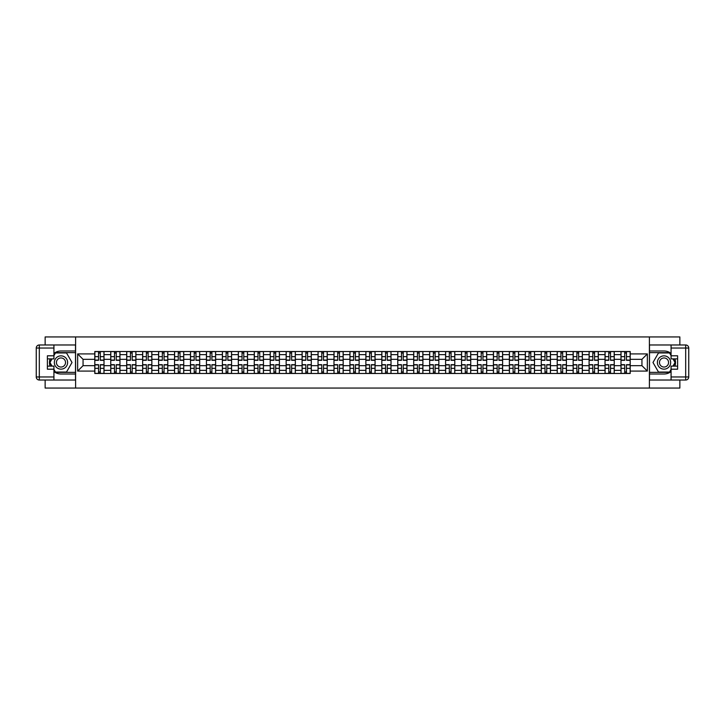 <?xml version="1.0" encoding="UTF-8"?>
<svg xmlns="http://www.w3.org/2000/svg" width="725" height="725" viewBox="0 0 725 725"><rect width="100%" height="100%" fill="white"/><g stroke="black" fill="none" stroke-linecap="round" stroke-linejoin="round"><path stroke-width="1.09" d="M45.14 380.027L45.14 388.056L679.86 388.056L679.86 380.027M679.86 344.973L679.86 336.944L45.14 336.944L45.14 344.973M110.762 373.484L110.762 354.634L104.01 354.634L104.01 373.484M104.01 354.634L104.01 351.516M110.762 354.634L110.762 351.516M119.96 351.516L119.96 373.484M126.703 373.484L126.703 351.516M135.901 351.516L135.901 373.484M142.653 373.484L142.653 351.516M151.851 351.516L151.851 373.484M158.594 373.484L158.594 351.516M167.792 351.516L167.792 373.484M174.535 373.484L174.535 351.516M183.733 351.516L183.733 373.484M190.485 373.484L190.485 351.516M199.683 351.516L199.683 373.484M206.426 373.484L206.426 351.516M215.624 351.516L215.624 373.484M222.376 373.484L222.376 351.516M231.574 351.516L231.574 373.484M238.317 373.484L238.317 351.516M247.515 351.516L247.515 373.484M254.257 373.484L254.257 351.516M263.456 351.516L263.456 373.484M270.208 373.484L270.208 351.516M279.406 351.516L279.406 373.484M286.148 373.484L286.148 351.516M295.347 351.516L295.347 373.484M302.098 373.484L302.098 351.516M311.297 351.516L311.297 373.484M318.039 373.484L318.039 351.516M327.238 351.516L327.238 373.484M333.98 373.484L333.98 351.516M343.179 351.516L343.179 373.484M349.93 373.484L349.93 351.516M359.129 351.516L359.129 373.484M365.871 373.484L365.871 351.516M375.07 351.516L375.07 373.484M381.821 373.484L381.821 351.516M391.02 351.516L391.02 373.484M397.762 373.484L397.762 351.516M406.961 351.516L406.961 373.484M413.703 373.484L413.703 351.516M422.902 351.516L422.902 373.484M429.653 373.484L429.653 351.516M438.852 351.516L438.852 373.484M445.594 373.484L445.594 351.516M454.792 351.516L454.792 373.484M461.544 373.484L461.544 351.516M470.743 351.516L470.743 373.484M477.485 373.484L477.485 351.516M486.683 351.516L486.683 373.484M493.426 373.484L493.426 351.516M502.624 351.516L502.624 373.484M509.376 373.484L509.376 351.516M518.574 351.516L518.574 373.484M525.317 373.484L525.317 351.516M534.515 351.516L534.515 373.484M541.267 373.484L541.267 351.516M550.465 351.516L550.465 373.484M557.208 373.484L557.208 351.516M566.406 351.516L566.406 373.484M573.149 373.484L573.149 351.516M582.347 351.516L582.347 373.484M589.099 373.484L589.099 351.516M598.297 351.516L598.297 373.484M605.04 373.484L605.04 351.516M614.238 351.516L614.238 373.484M620.99 373.484L620.99 351.516M620.99 365.672L614.238 365.672M605.04 365.672L598.297 365.672M589.099 365.672L582.347 365.672M573.149 365.672L566.406 365.672M557.208 365.672L550.465 365.672M541.267 365.672L534.515 365.672M525.317 365.672L518.574 365.672M509.376 365.672L502.624 365.672M493.426 365.672L486.683 365.672M477.485 365.672L470.743 365.672M461.544 365.672L454.792 365.672M445.594 365.672L438.852 365.672M429.653 365.672L422.902 365.672M413.703 365.672L406.961 365.672M397.762 365.672L391.02 365.672M381.821 365.672L375.07 365.672M365.871 365.672L359.129 365.672M349.93 365.672L343.179 365.672M333.98 365.672L327.238 365.672M318.039 365.672L311.297 365.672M302.098 365.672L295.347 365.672M286.148 365.672L279.406 365.672M270.208 365.672L263.456 365.672M254.257 365.672L247.515 365.672M238.317 365.672L231.574 365.672M222.376 365.672L215.624 365.672M206.426 365.672L199.683 365.672M190.485 365.672L183.733 365.672M174.535 365.672L167.792 365.672M158.594 365.672L151.851 365.672M142.653 365.672L135.901 365.672M126.703 365.672L119.96 365.672M110.762 365.672L104.01 365.672M620.99 359.328L614.238 359.328M605.04 359.328L598.297 359.328M589.099 359.328L582.347 359.328M573.149 359.328L566.406 359.328M557.208 359.328L550.465 359.328M541.267 359.328L534.515 359.328M525.317 359.328L518.574 359.328M509.376 359.328L502.624 359.328M493.426 359.328L486.683 359.328M477.485 359.328L470.743 359.328M461.544 359.328L454.792 359.328M445.594 359.328L438.852 359.328M429.653 359.328L422.902 359.328M413.703 359.328L406.961 359.328M397.762 359.328L391.02 359.328M381.821 359.328L375.07 359.328M365.871 359.328L359.129 359.328M349.93 359.328L343.179 359.328M333.98 359.328L327.238 359.328M318.039 359.328L311.297 359.328M302.098 359.328L295.347 359.328M286.148 359.328L279.406 359.328M270.208 359.328L263.456 359.328M254.257 359.328L247.515 359.328M238.317 359.328L231.574 359.328M222.376 359.328L215.624 359.328M206.426 359.328L199.683 359.328M190.485 359.328L183.733 359.328M174.535 359.328L167.792 359.328M158.594 359.328L151.851 359.328M142.653 359.328L135.901 359.328M126.703 359.328L119.96 359.328M110.762 359.328L104.01 359.328M83.058 365.672L94.812 365.672L94.812 359.328L83.058 359.328L83.058 365.672L77.648 371.082L77.648 353.918L94.812 353.918L94.812 359.328M630.188 359.328L630.188 365.672L641.942 365.672L641.942 359.328L630.188 359.328L630.188 351.516L94.812 351.516L94.812 353.918M630.188 353.918L647.353 353.918L647.353 371.082L630.188 371.082L630.188 365.672M94.812 365.672L94.812 373.484L630.188 373.484L630.188 371.082M94.812 371.082L77.648 371.082M649.401 388.056L649.401 336.944M75.599 388.056L75.599 336.944M100.286 371.952L98.546 371.952M98.546 353.048L100.286 353.048M116.227 371.952L114.487 371.952M114.487 353.048L116.227 353.048M132.177 371.952L130.437 371.952M130.437 353.048L132.177 353.048M148.118 371.952L146.377 371.952M146.377 353.048L148.118 353.048M164.058 371.952L162.328 371.952M162.328 353.048L164.058 353.048M180.008 371.952L178.268 371.952M178.268 353.048L180.008 353.048M195.949 371.952L194.209 371.952M194.209 353.048L195.949 353.048M211.899 371.952L210.159 371.952M210.159 353.048L211.899 353.048M227.84 371.952L226.1 371.952M226.1 353.048L227.84 353.048M243.781 371.952L242.05 371.952M242.05 353.048L243.781 353.048M259.731 371.952L257.991 371.952M257.991 353.048L259.731 353.048M275.672 371.952L273.932 371.952M273.932 353.048L275.672 353.048M291.622 371.952L289.882 371.952M289.882 353.048L291.622 353.048M307.563 371.952L305.823 371.952M305.823 353.048L307.563 353.048M323.504 371.952L321.773 371.952M321.773 353.048L323.504 353.048M339.454 371.952L337.714 371.952M337.714 353.048L339.454 353.048M355.395 371.952L353.655 371.952M353.655 353.048L355.395 353.048M371.345 371.952L369.605 371.952M369.605 353.048L371.345 353.048M387.286 371.952L385.546 371.952M385.546 353.048L387.286 353.048M403.227 371.952L401.496 371.952M401.496 353.048L403.227 353.048M419.177 371.952L417.437 371.952M417.437 353.048L419.177 353.048M435.118 371.952L433.378 371.952M433.378 353.048L435.118 353.048M451.068 371.952L449.328 371.952M449.328 353.048L451.068 353.048M467.009 371.952L465.269 371.952M465.269 353.048L467.009 353.048M482.95 371.952L481.219 371.952M481.219 353.048L482.95 353.048M498.9 371.952L497.16 371.952M497.16 353.048L498.9 353.048M514.841 371.952L513.101 371.952M513.101 353.048L514.841 353.048M530.791 371.952L529.051 371.952M529.051 353.048L530.791 353.048M546.732 371.952L544.992 371.952M544.992 353.048L546.732 353.048M562.673 371.952L560.942 371.952M560.942 353.048L562.673 353.048M578.623 371.952L576.882 371.952M576.882 353.048L578.623 353.048M594.563 371.952L592.823 371.952M592.823 353.048L594.563 353.048M610.513 371.952L608.773 371.952M608.773 353.048L610.513 353.048M626.454 371.952L624.714 371.952M624.714 353.048L626.454 353.048M77.648 353.918L83.058 359.328M641.942 365.672L647.353 371.082M641.942 359.328L647.353 353.918M100.286 360.307L100.286 351.616L103.965 351.616L103.965 360.307L100.286 360.307M98.546 352.939L100.286 352.939M101.763 351.616L94.866 351.616L94.866 360.307L98.546 360.307L98.546 351.616L97.068 351.616M98.546 364.693L98.546 373.384L94.866 373.384L94.866 364.693L98.546 364.693M100.286 372.061L98.546 372.061M97.068 373.384L103.965 373.384L103.965 364.693L100.286 364.693L100.286 373.384L101.763 373.384M116.227 360.307L116.227 351.616L119.906 351.616L119.906 360.307L116.227 360.307M114.487 352.939L116.227 352.939M117.713 351.616L110.807 351.616L110.807 360.307L114.487 360.307L114.487 351.616L113.009 351.616M132.177 360.307L132.177 351.616L135.856 351.616L135.856 360.307L132.177 360.307M130.437 352.939L132.177 352.939M133.654 351.616L126.757 351.616L126.757 360.307L130.437 360.307L130.437 351.616L128.95 351.616M53.931 371.581A11.5 11.5 0 0 0 60.982 374L75.5 374L75.5 380.027L39.313 380.027A3.063 3.063 0 0 1 36.25 376.964L36.25 348.036A3.063 3.063 0 0 1 39.313 344.973L53.931 344.973L53.931 358.875L47.388 358.875M53.931 344.973L75.5 344.973L75.5 351L60.982 351A11.5 11.5 0 0 0 53.931 353.419M50.07 358.875A11.5 11.5 0 0 0 50.07 366.125M75.5 374L75.5 351M47.388 366.125L53.931 366.125L53.931 380.027M53.931 355.803L47.388 355.803L47.388 369.197L53.931 369.197M75.5 352.64L55.29 352.64L53.931 354.987M53.931 370.013L55.29 372.36L75.5 372.36M51.693 358.875L49.599 362.5L51.693 366.125M671.069 353.419A11.5 11.5 0 0 0 664.018 351L649.5 351L649.5 344.973L685.687 344.973A3.063 3.063 0 0 1 688.75 348.036L688.75 376.964A3.063 3.063 0 0 1 685.687 380.027L671.069 380.027L671.069 366.125L677.612 366.125M671.069 380.027L649.5 380.027L649.5 374L664.018 374A11.5 11.5 0 0 0 671.069 371.581M674.93 366.125A11.5 11.5 0 0 0 674.93 358.875M649.5 351L649.5 374M677.612 358.875L671.069 358.875L671.069 344.973M671.069 369.197L677.612 369.197L677.612 355.803L671.069 355.803M649.5 372.36L669.71 372.36L671.069 370.013M671.069 354.987L669.71 352.64L649.5 352.64M673.308 366.125L675.401 362.5L673.308 358.875M54.339 362.5A6.643 6.643 0 0 0 60.982 369.143A6.643 6.643 0 0 0 67.624 362.5A6.643 6.643 0 0 0 60.982 355.857A6.643 6.643 0 0 0 54.339 362.5M56.432 362.5A4.549 4.549 0 0 0 60.982 367.049A4.549 4.549 0 0 0 65.531 362.5A4.549 4.549 0 0 0 60.982 357.951A4.549 4.549 0 0 0 56.432 362.5M53.931 355.603L55.472 352.939L66.501 352.939L72.02 362.5L66.501 372.061L55.472 372.061L53.931 369.397M52.046 366.125L49.953 362.5L52.046 358.875M657.376 362.5A6.643 6.643 0 0 0 664.018 369.143A6.643 6.643 0 0 0 670.661 362.5A6.643 6.643 0 0 0 664.018 355.857A6.643 6.643 0 0 0 657.376 362.5M659.469 362.5A4.549 4.549 0 0 0 664.018 367.049A4.549 4.549 0 0 0 668.568 362.5A4.549 4.549 0 0 0 664.018 357.951A4.549 4.549 0 0 0 659.469 362.5M671.069 369.397L669.528 372.061L658.499 372.061L652.98 362.5L658.499 352.939L669.528 352.939L671.069 355.603M672.954 358.875L675.048 362.5L672.954 366.125M114.487 364.693L114.487 373.384L110.807 373.384L110.807 364.693L114.487 364.693M116.227 372.061L114.487 372.061M113.009 373.384L119.906 373.384L119.906 364.693L116.227 364.693L116.227 373.384L117.713 373.384M130.437 364.693L130.437 373.384L126.757 373.384L126.757 364.693L130.437 364.693M132.177 372.061L130.437 372.061M128.95 373.384L135.856 373.384L135.856 364.693L132.177 364.693L132.177 373.384L133.654 373.384M148.118 360.307L148.118 351.616L151.797 351.616L151.797 360.307L148.118 360.307M146.377 352.939L148.118 352.939M149.604 351.616L142.698 351.616L142.698 360.307L146.377 360.307L146.377 351.616L144.9 351.616M164.058 360.307L164.058 351.616L167.738 351.616L167.738 360.307L164.058 360.307M162.328 352.939L164.058 352.939M165.545 351.616L158.648 351.616L158.648 360.307L162.328 360.307L162.328 351.616L160.841 351.616M180.008 360.307L180.008 351.616L183.688 351.616L183.688 360.307L180.008 360.307M178.268 352.939L180.008 352.939M181.486 351.616L174.589 351.616L174.589 360.307L178.268 360.307L178.268 351.616L176.791 351.616M146.377 364.693L146.377 373.384L142.698 373.384L142.698 364.693L146.377 364.693M148.118 372.061L146.377 372.061M144.9 373.384L151.797 373.384L151.797 364.693L148.118 364.693L148.118 373.384L149.604 373.384M162.328 364.693L162.328 373.384L158.648 373.384L158.648 364.693L162.328 364.693M164.058 372.061L162.328 372.061M160.841 373.384L167.738 373.384L167.738 364.693L164.058 364.693L164.058 373.384L165.545 373.384M178.268 364.693L178.268 373.384L174.589 373.384L174.589 364.693L178.268 364.693M180.008 372.061L178.268 372.061M176.791 373.384L183.688 373.384L183.688 364.693L180.008 364.693L180.008 373.384L181.486 373.384M194.209 364.693L194.209 373.384L190.53 373.384L190.53 364.693L194.209 364.693M195.949 372.061L194.209 372.061M192.732 373.384L199.629 373.384L199.629 364.693L195.949 364.693L195.949 373.384L197.436 373.384M210.159 364.693L210.159 373.384L206.48 373.384L206.48 364.693L210.159 364.693M211.899 372.061L210.159 372.061M208.673 373.384L215.579 373.384L215.579 364.693L211.899 364.693L211.899 373.384L213.377 373.384M226.1 364.693L226.1 373.384L222.421 373.384L222.421 364.693L226.1 364.693M227.84 372.061L226.1 372.061M224.623 373.384L231.52 373.384L231.52 364.693L227.84 364.693L227.84 373.384L229.327 373.384M242.05 364.693L242.05 373.384L238.371 373.384L238.371 364.693L242.05 364.693M243.781 372.061L242.05 372.061M240.564 373.384L247.461 373.384L247.461 364.693L243.781 364.693L243.781 373.384L245.267 373.384M257.991 364.693L257.991 373.384L254.312 373.384L254.312 364.693L257.991 364.693M259.731 372.061L257.991 372.061M256.514 373.384L263.411 373.384L263.411 364.693L259.731 364.693L259.731 373.384L261.208 373.384M273.932 364.693L273.932 373.384L270.253 373.384L270.253 364.693L273.932 364.693M275.672 372.061L273.932 372.061M272.455 373.384L279.352 373.384L279.352 364.693L275.672 364.693L275.672 373.384L277.158 373.384M289.882 364.693L289.882 373.384L286.203 373.384L286.203 364.693L289.882 364.693M291.622 372.061L289.882 372.061M288.396 373.384L295.302 373.384L295.302 364.693L291.622 364.693L291.622 373.384L293.099 373.384M305.823 364.693L305.823 373.384L302.144 373.384L302.144 364.693L305.823 364.693M307.563 372.061L305.823 372.061M304.346 373.384L311.243 373.384L311.243 364.693L307.563 364.693L307.563 373.384L309.049 373.384M321.773 364.693L321.773 373.384L318.094 373.384L318.094 364.693L321.773 364.693M323.504 372.061L321.773 372.061M320.287 373.384L327.183 373.384L327.183 364.693L323.504 364.693L323.504 373.384L324.99 373.384M337.714 364.693L337.714 373.384L334.035 373.384L334.035 364.693L337.714 364.693M339.454 372.061L337.714 372.061M336.237 373.384L343.133 373.384L343.133 364.693L339.454 364.693L339.454 373.384L340.931 373.384M353.655 364.693L353.655 373.384L349.976 373.384L349.976 364.693L353.655 364.693M355.395 372.061L353.655 372.061M352.178 373.384L359.074 373.384L359.074 364.693L355.395 364.693L355.395 373.384L356.881 373.384M369.605 364.693L369.605 373.384L365.926 373.384L365.926 364.693L369.605 364.693M371.345 372.061L369.605 372.061M368.119 373.384L375.024 373.384L375.024 364.693L371.345 364.693L371.345 373.384L372.822 373.384M385.546 364.693L385.546 373.384L381.867 373.384L381.867 364.693L385.546 364.693M387.286 372.061L385.546 372.061M384.069 373.384L390.965 373.384L390.965 364.693L387.286 364.693L387.286 373.384L388.763 373.384M401.496 364.693L401.496 373.384L397.817 373.384L397.817 364.693L401.496 364.693M403.227 372.061L401.496 372.061M400.01 373.384L406.906 373.384L406.906 364.693L403.227 364.693L403.227 373.384L404.713 373.384M417.437 364.693L417.437 373.384L413.757 373.384L413.757 364.693L417.437 364.693M419.177 372.061L417.437 372.061M415.951 373.384L422.856 373.384L422.856 364.693L419.177 364.693L419.177 373.384L420.654 373.384M433.378 364.693L433.378 373.384L429.698 373.384L429.698 364.693L433.378 364.693M435.118 372.061L433.378 372.061M431.901 373.384L438.797 373.384L438.797 364.693L435.118 364.693L435.118 373.384L436.604 373.384M195.949 360.307L195.949 351.616L199.629 351.616L199.629 360.307L195.949 360.307M194.209 352.939L195.949 352.939M197.436 351.616L190.53 351.616L190.53 360.307L194.209 360.307L194.209 351.616L192.732 351.616M211.899 360.307L211.899 351.616L215.579 351.616L215.579 360.307L211.899 360.307M210.159 352.939L211.899 352.939M213.377 351.616L206.48 351.616L206.48 360.307L210.159 360.307L210.159 351.616L208.673 351.616M227.84 360.307L227.84 351.616L231.52 351.616L231.52 360.307L227.84 360.307M226.1 352.939L227.84 352.939M229.327 351.616L222.421 351.616L222.421 360.307L226.1 360.307L226.1 351.616L224.623 351.616M243.781 360.307L243.781 351.616L247.461 351.616L247.461 360.307L243.781 360.307M242.05 352.939L243.781 352.939M245.267 351.616L238.371 351.616L238.371 360.307L242.05 360.307L242.05 351.616L240.564 351.616M259.731 360.307L259.731 351.616L263.411 351.616L263.411 360.307L259.731 360.307M257.991 352.939L259.731 352.939M261.208 351.616L254.312 351.616L254.312 360.307L257.991 360.307L257.991 351.616L256.514 351.616M275.672 360.307L275.672 351.616L279.352 351.616L279.352 360.307L275.672 360.307M273.932 352.939L275.672 352.939M277.158 351.616L270.253 351.616L270.253 360.307L273.932 360.307L273.932 351.616L272.455 351.616M291.622 360.307L291.622 351.616L295.302 351.616L295.302 360.307L291.622 360.307M289.882 352.939L291.622 352.939M293.099 351.616L286.203 351.616L286.203 360.307L289.882 360.307L289.882 351.616L288.396 351.616M307.563 360.307L307.563 351.616L311.243 351.616L311.243 360.307L307.563 360.307M305.823 352.939L307.563 352.939M309.049 351.616L302.144 351.616L302.144 360.307L305.823 360.307L305.823 351.616L304.346 351.616M323.504 360.307L323.504 351.616L327.183 351.616L327.183 360.307L323.504 360.307M321.773 352.939L323.504 352.939M324.99 351.616L318.094 351.616L318.094 360.307L321.773 360.307L321.773 351.616L320.287 351.616M339.454 360.307L339.454 351.616L343.133 351.616L343.133 360.307L339.454 360.307M337.714 352.939L339.454 352.939M340.931 351.616L334.035 351.616L334.035 360.307L337.714 360.307L337.714 351.616L336.237 351.616M355.395 360.307L355.395 351.616L359.074 351.616L359.074 360.307L355.395 360.307M353.655 352.939L355.395 352.939M356.881 351.616L349.976 351.616L349.976 360.307L353.655 360.307L353.655 351.616L352.178 351.616M371.345 360.307L371.345 351.616L375.024 351.616L375.024 360.307L371.345 360.307M369.605 352.939L371.345 352.939M372.822 351.616L365.926 351.616L365.926 360.307L369.605 360.307L369.605 351.616L368.119 351.616M387.286 360.307L387.286 351.616L390.965 351.616L390.965 360.307L387.286 360.307M385.546 352.939L387.286 352.939M388.763 351.616L381.867 351.616L381.867 360.307L385.546 360.307L385.546 351.616L384.069 351.616M403.227 360.307L403.227 351.616L406.906 351.616L406.906 360.307L403.227 360.307M401.496 352.939L403.227 352.939M404.713 351.616L397.817 351.616L397.817 360.307L401.496 360.307L401.496 351.616L400.01 351.616M419.177 360.307L419.177 351.616L422.856 351.616L422.856 360.307L419.177 360.307M417.437 352.939L419.177 352.939M420.654 351.616L413.757 351.616L413.757 360.307L417.437 360.307L417.437 351.616L415.951 351.616M435.118 360.307L435.118 351.616L438.797 351.616L438.797 360.307L435.118 360.307M433.378 352.939L435.118 352.939M436.604 351.616L429.698 351.616L429.698 360.307L433.378 360.307L433.378 351.616L431.901 351.616M451.068 360.307L451.068 351.616L454.747 351.616L454.747 360.307L451.068 360.307M449.328 352.939L451.068 352.939M452.545 351.616L445.648 351.616L445.648 360.307L449.328 360.307L449.328 351.616L447.842 351.616M467.009 360.307L467.009 351.616L470.688 351.616L470.688 360.307L467.009 360.307M465.269 352.939L467.009 352.939M468.486 351.616L461.589 351.616L461.589 360.307L465.269 360.307L465.269 351.616L463.792 351.616M482.95 360.307L482.95 351.616L486.629 351.616L486.629 360.307L482.95 360.307M481.219 352.939L482.95 352.939M484.436 351.616L477.539 351.616L477.539 360.307L481.219 360.307L481.219 351.616L479.733 351.616M498.9 360.307L498.9 351.616L502.579 351.616L502.579 360.307L498.9 360.307M497.16 352.939L498.9 352.939M500.377 351.616L493.48 351.616L493.48 360.307L497.16 360.307L497.16 351.616L495.673 351.616M449.328 364.693L449.328 373.384L445.648 373.384L445.648 364.693L449.328 364.693M451.068 372.061L449.328 372.061M447.842 373.384L454.747 373.384L454.747 364.693L451.068 364.693L451.068 373.384L452.545 373.384M465.269 364.693L465.269 373.384L461.589 373.384L461.589 364.693L465.269 364.693M467.009 372.061L465.269 372.061M463.792 373.384L470.688 373.384L470.688 364.693L467.009 364.693L467.009 373.384L468.486 373.384M481.219 364.693L481.219 373.384L477.539 373.384L477.539 364.693L481.219 364.693M482.95 372.061L481.219 372.061M479.733 373.384L486.629 373.384L486.629 364.693L482.95 364.693L482.95 373.384L484.436 373.384M497.16 364.693L497.16 373.384L493.48 373.384L493.48 364.693L497.16 364.693M498.9 372.061L497.16 372.061M495.673 373.384L502.579 373.384L502.579 364.693L498.9 364.693L498.9 373.384L500.377 373.384M514.841 360.307L514.841 351.616L518.52 351.616L518.52 360.307L514.841 360.307M513.101 352.939L514.841 352.939M516.327 351.616L509.421 351.616L509.421 360.307L513.101 360.307L513.101 351.616L511.623 351.616M513.101 364.693L513.101 373.384L509.421 373.384L509.421 364.693L513.101 364.693M514.841 372.061L513.101 372.061M511.623 373.384L518.52 373.384L518.52 364.693L514.841 364.693L514.841 373.384L516.327 373.384M530.791 360.307L530.791 351.616L534.47 351.616L534.47 360.307L530.791 360.307M529.051 352.939L530.791 352.939M532.268 351.616L525.371 351.616L525.371 360.307L529.051 360.307L529.051 351.616L527.564 351.616M529.051 364.693L529.051 373.384L525.371 373.384L525.371 364.693L529.051 364.693M530.791 372.061L529.051 372.061M527.564 373.384L534.47 373.384L534.47 364.693L530.791 364.693L530.791 373.384L532.268 373.384M546.732 360.307L546.732 351.616L550.411 351.616L550.411 360.307L546.732 360.307M544.992 352.939L546.732 352.939M548.209 351.616L541.312 351.616L541.312 360.307L544.992 360.307L544.992 351.616L543.514 351.616M544.992 364.693L544.992 373.384L541.312 373.384L541.312 364.693L544.992 364.693M546.732 372.061L544.992 372.061M543.514 373.384L550.411 373.384L550.411 364.693L546.732 364.693L546.732 373.384L548.209 373.384M562.673 360.307L562.673 351.616L566.352 351.616L566.352 360.307L562.673 360.307M560.942 352.939L562.673 352.939M564.159 351.616L557.262 351.616L557.262 360.307L560.942 360.307L560.942 351.616L559.455 351.616M560.942 364.693L560.942 373.384L557.262 373.384L557.262 364.693L560.942 364.693M562.673 372.061L560.942 372.061M559.455 373.384L566.352 373.384L566.352 364.693L562.673 364.693L562.673 373.384L564.159 373.384M578.623 360.307L578.623 351.616L582.302 351.616L582.302 360.307L578.623 360.307M576.882 352.939L578.623 352.939M580.1 351.616L573.203 351.616L573.203 360.307L576.882 360.307L576.882 351.616L575.396 351.616M576.882 364.693L576.882 373.384L573.203 373.384L573.203 364.693L576.882 364.693M578.623 372.061L576.882 372.061M575.396 373.384L582.302 373.384L582.302 364.693L578.623 364.693L578.623 373.384L580.1 373.384M594.563 360.307L594.563 351.616L598.243 351.616L598.243 360.307L594.563 360.307M592.823 352.939L594.563 352.939M596.05 351.616L589.144 351.616L589.144 360.307L592.823 360.307L592.823 351.616L591.346 351.616M592.823 364.693L592.823 373.384L589.144 373.384L589.144 364.693L592.823 364.693M594.563 372.061L592.823 372.061M591.346 373.384L598.243 373.384L598.243 364.693L594.563 364.693L594.563 373.384L596.05 373.384M610.513 360.307L610.513 351.616L614.193 351.616L614.193 360.307L610.513 360.307M608.773 352.939L610.513 352.939M611.991 351.616L605.094 351.616L605.094 360.307L608.773 360.307L608.773 351.616L607.287 351.616M608.773 364.693L608.773 373.384L605.094 373.384L605.094 364.693L608.773 364.693M610.513 372.061L608.773 372.061M607.287 373.384L614.193 373.384L614.193 364.693L610.513 364.693L610.513 373.384L611.991 373.384M626.454 360.307L626.454 351.616L630.134 351.616L630.134 360.307L626.454 360.307M624.714 352.939L626.454 352.939M627.932 351.616L621.035 351.616L621.035 360.307L624.714 360.307L624.714 351.616L623.237 351.616M624.714 364.693L624.714 373.384L621.035 373.384L621.035 364.693L624.714 364.693M626.454 372.061L624.714 372.061M623.237 373.384L630.134 373.384L630.134 364.693L626.454 364.693L626.454 373.384L627.932 373.384M605.04 354.634L598.297 354.634M589.099 354.634L582.347 354.634M573.149 354.634L566.406 354.634M557.208 354.634L550.465 354.634M541.267 354.634L534.515 354.634M525.317 354.634L518.574 354.634M509.376 354.634L502.624 354.634M493.426 354.634L486.683 354.634M477.485 354.634L470.743 354.634M461.544 354.634L454.792 354.634M445.594 354.634L438.852 354.634M429.653 354.634L422.902 354.634M413.703 354.634L406.961 354.634M397.762 354.634L391.02 354.634M381.821 354.634L375.07 354.634M365.871 354.634L359.129 354.634M349.93 354.634L343.179 354.634M333.98 354.634L327.238 354.634M318.039 354.634L311.297 354.634M302.098 354.634L295.347 354.634M286.148 354.634L279.406 354.634M270.208 354.634L263.456 354.634M254.257 354.634L247.515 354.634M238.317 354.634L231.574 354.634M222.376 354.634L215.624 354.634M206.426 354.634L199.683 354.634M190.485 354.634L183.733 354.634M174.535 354.634L167.792 354.634M158.594 354.634L151.851 354.634M142.653 354.634L135.901 354.634M126.703 354.634L119.96 354.634M620.99 354.634L614.238 354.634M605.04 370.366L598.297 370.366M589.099 370.366L582.347 370.366M573.149 370.366L566.406 370.366M557.208 370.366L550.465 370.366M541.267 370.366L534.515 370.366M525.317 370.366L518.574 370.366M509.376 370.366L502.624 370.366M493.426 370.366L486.683 370.366M477.485 370.366L470.743 370.366M461.544 370.366L454.792 370.366M445.594 370.366L438.852 370.366M429.653 370.366L422.902 370.366M413.703 370.366L406.961 370.366M397.762 370.366L391.02 370.366M381.821 370.366L375.07 370.366M365.871 370.366L359.129 370.366M349.93 370.366L343.179 370.366M333.98 370.366L327.238 370.366M318.039 370.366L311.297 370.366M302.098 370.366L295.347 370.366M286.148 370.366L279.406 370.366M270.208 370.366L263.456 370.366M254.257 370.366L247.515 370.366M238.317 370.366L231.574 370.366M222.376 370.366L215.624 370.366M206.426 370.366L199.683 370.366M190.485 370.366L183.733 370.366M174.535 370.366L167.792 370.366M158.594 370.366L151.851 370.366M142.653 370.366L135.901 370.366M126.703 370.366L119.96 370.366M110.762 370.366L104.01 370.366M620.99 370.366L614.238 370.366M100.286 360.089L103.965 360.089M100.286 356.637L103.965 356.637M94.866 360.089L98.546 360.089M94.866 356.637L98.546 356.637M98.546 364.911L94.866 364.911M98.546 368.363L94.866 368.363M103.965 364.911L100.286 364.911M103.965 368.363L100.286 368.363M116.227 360.089L119.906 360.089M116.227 356.637L119.906 356.637M110.807 360.089L114.487 360.089M110.807 356.637L114.487 356.637M132.177 360.089L135.856 360.089M132.177 356.637L135.856 356.637M126.757 360.089L130.437 360.089M126.757 356.637L130.437 356.637M53.931 348.036L39.313 348.036L39.313 376.964L53.931 376.964M36.25 348.036L39.313 348.036L39.313 344.973M39.313 380.027L39.313 376.964L36.25 376.964M671.069 376.964L685.687 376.964L685.687 348.036L671.069 348.036M688.75 376.964L685.687 376.964L685.687 380.027M685.687 344.973L685.687 348.036L688.75 348.036M114.487 364.911L110.807 364.911M114.487 368.363L110.807 368.363M119.906 364.911L116.227 364.911M119.906 368.363L116.227 368.363M130.437 364.911L126.757 364.911M130.437 368.363L126.757 368.363M135.856 364.911L132.177 364.911M135.856 368.363L132.177 368.363M148.118 360.089L151.797 360.089M148.118 356.637L151.797 356.637M142.698 360.089L146.377 360.089M142.698 356.637L146.377 356.637M164.058 360.089L167.738 360.089M164.058 356.637L167.738 356.637M158.648 360.089L162.328 360.089M158.648 356.637L162.328 356.637M180.008 360.089L183.688 360.089M180.008 356.637L183.688 356.637M174.589 360.089L178.268 360.089M174.589 356.637L178.268 356.637M146.377 364.911L142.698 364.911M146.377 368.363L142.698 368.363M151.797 364.911L148.118 364.911M151.797 368.363L148.118 368.363M162.328 364.911L158.648 364.911M162.328 368.363L158.648 368.363M167.738 364.911L164.058 364.911M167.738 368.363L164.058 368.363M178.268 364.911L174.589 364.911M178.268 368.363L174.589 368.363M183.688 364.911L180.008 364.911M183.688 368.363L180.008 368.363M194.209 364.911L190.53 364.911M194.209 368.363L190.53 368.363M199.629 364.911L195.949 364.911M199.629 368.363L195.949 368.363M210.159 364.911L206.48 364.911M210.159 368.363L206.48 368.363M215.579 364.911L211.899 364.911M215.579 368.363L211.899 368.363M226.1 364.911L222.421 364.911M226.1 368.363L222.421 368.363M231.52 364.911L227.84 364.911M231.52 368.363L227.84 368.363M242.05 364.911L238.371 364.911M242.05 368.363L238.371 368.363M247.461 364.911L243.781 364.911M247.461 368.363L243.781 368.363M257.991 364.911L254.312 364.911M257.991 368.363L254.312 368.363M263.411 364.911L259.731 364.911M263.411 368.363L259.731 368.363M273.932 364.911L270.253 364.911M273.932 368.363L270.253 368.363M279.352 364.911L275.672 364.911M279.352 368.363L275.672 368.363M289.882 364.911L286.203 364.911M289.882 368.363L286.203 368.363M295.302 364.911L291.622 364.911M295.302 368.363L291.622 368.363M305.823 364.911L302.144 364.911M305.823 368.363L302.144 368.363M311.243 364.911L307.563 364.911M311.243 368.363L307.563 368.363M321.773 364.911L318.094 364.911M321.773 368.363L318.094 368.363M327.183 364.911L323.504 364.911M327.183 368.363L323.504 368.363M337.714 364.911L334.035 364.911M337.714 368.363L334.035 368.363M343.133 364.911L339.454 364.911M343.133 368.363L339.454 368.363M353.655 364.911L349.976 364.911M353.655 368.363L349.976 368.363M359.074 364.911L355.395 364.911M359.074 368.363L355.395 368.363M369.605 364.911L365.926 364.911M369.605 368.363L365.926 368.363M375.024 364.911L371.345 364.911M375.024 368.363L371.345 368.363M385.546 364.911L381.867 364.911M385.546 368.363L381.867 368.363M390.965 364.911L387.286 364.911M390.965 368.363L387.286 368.363M401.496 364.911L397.817 364.911M401.496 368.363L397.817 368.363M406.906 364.911L403.227 364.911M406.906 368.363L403.227 368.363M417.437 364.911L413.757 364.911M417.437 368.363L413.757 368.363M422.856 364.911L419.177 364.911M422.856 368.363L419.177 368.363M433.378 364.911L429.698 364.911M433.378 368.363L429.698 368.363M438.797 364.911L435.118 364.911M438.797 368.363L435.118 368.363M195.949 360.089L199.629 360.089M195.949 356.637L199.629 356.637M190.53 360.089L194.209 360.089M190.53 356.637L194.209 356.637M211.899 360.089L215.579 360.089M211.899 356.637L215.579 356.637M206.48 360.089L210.159 360.089M206.48 356.637L210.159 356.637M227.84 360.089L231.52 360.089M227.84 356.637L231.52 356.637M222.421 360.089L226.1 360.089M222.421 356.637L226.1 356.637M243.781 360.089L247.461 360.089M243.781 356.637L247.461 356.637M238.371 360.089L242.05 360.089M238.371 356.637L242.05 356.637M259.731 360.089L263.411 360.089M259.731 356.637L263.411 356.637M254.312 360.089L257.991 360.089M254.312 356.637L257.991 356.637M275.672 360.089L279.352 360.089M275.672 356.637L279.352 356.637M270.253 360.089L273.932 360.089M270.253 356.637L273.932 356.637M291.622 360.089L295.302 360.089M291.622 356.637L295.302 356.637M286.203 360.089L289.882 360.089M286.203 356.637L289.882 356.637M307.563 360.089L311.243 360.089M307.563 356.637L311.243 356.637M302.144 360.089L305.823 360.089M302.144 356.637L305.823 356.637M323.504 360.089L327.183 360.089M323.504 356.637L327.183 356.637M318.094 360.089L321.773 360.089M318.094 356.637L321.773 356.637M339.454 360.089L343.133 360.089M339.454 356.637L343.133 356.637M334.035 360.089L337.714 360.089M334.035 356.637L337.714 356.637M355.395 360.089L359.074 360.089M355.395 356.637L359.074 356.637M349.976 360.089L353.655 360.089M349.976 356.637L353.655 356.637M371.345 360.089L375.024 360.089M371.345 356.637L375.024 356.637M365.926 360.089L369.605 360.089M365.926 356.637L369.605 356.637M387.286 360.089L390.965 360.089M387.286 356.637L390.965 356.637M381.867 360.089L385.546 360.089M381.867 356.637L385.546 356.637M403.227 360.089L406.906 360.089M403.227 356.637L406.906 356.637M397.817 360.089L401.496 360.089M397.817 356.637L401.496 356.637M419.177 360.089L422.856 360.089M419.177 356.637L422.856 356.637M413.757 360.089L417.437 360.089M413.757 356.637L417.437 356.637M435.118 360.089L438.797 360.089M435.118 356.637L438.797 356.637M429.698 360.089L433.378 360.089M429.698 356.637L433.378 356.637M451.068 360.089L454.747 360.089M451.068 356.637L454.747 356.637M445.648 360.089L449.328 360.089M445.648 356.637L449.328 356.637M467.009 360.089L470.688 360.089M467.009 356.637L470.688 356.637M461.589 360.089L465.269 360.089M461.589 356.637L465.269 356.637M482.95 360.089L486.629 360.089M482.95 356.637L486.629 356.637M477.539 360.089L481.219 360.089M477.539 356.637L481.219 356.637M498.9 360.089L502.579 360.089M498.9 356.637L502.579 356.637M493.48 360.089L497.16 360.089M493.48 356.637L497.16 356.637M449.328 364.911L445.648 364.911M449.328 368.363L445.648 368.363M454.747 364.911L451.068 364.911M454.747 368.363L451.068 368.363M465.269 364.911L461.589 364.911M465.269 368.363L461.589 368.363M470.688 364.911L467.009 364.911M470.688 368.363L467.009 368.363M481.219 364.911L477.539 364.911M481.219 368.363L477.539 368.363M486.629 364.911L482.95 364.911M486.629 368.363L482.95 368.363M497.16 364.911L493.48 364.911M497.16 368.363L493.48 368.363M502.579 364.911L498.9 364.911M502.579 368.363L498.9 368.363M514.841 360.089L518.52 360.089M514.841 356.637L518.52 356.637M509.421 360.089L513.101 360.089M509.421 356.637L513.101 356.637M513.101 364.911L509.421 364.911M513.101 368.363L509.421 368.363M518.52 364.911L514.841 364.911M518.52 368.363L514.841 368.363M530.791 360.089L534.47 360.089M530.791 356.637L534.47 356.637M525.371 360.089L529.051 360.089M525.371 356.637L529.051 356.637M529.051 364.911L525.371 364.911M529.051 368.363L525.371 368.363M534.47 364.911L530.791 364.911M534.47 368.363L530.791 368.363M546.732 360.089L550.411 360.089M546.732 356.637L550.411 356.637M541.312 360.089L544.992 360.089M541.312 356.637L544.992 356.637M544.992 364.911L541.312 364.911M544.992 368.363L541.312 368.363M550.411 364.911L546.732 364.911M550.411 368.363L546.732 368.363M562.673 360.089L566.352 360.089M562.673 356.637L566.352 356.637M557.262 360.089L560.942 360.089M557.262 356.637L560.942 356.637M560.942 364.911L557.262 364.911M560.942 368.363L557.262 368.363M566.352 364.911L562.673 364.911M566.352 368.363L562.673 368.363M578.623 360.089L582.302 360.089M578.623 356.637L582.302 356.637M573.203 360.089L576.882 360.089M573.203 356.637L576.882 356.637M576.882 364.911L573.203 364.911M576.882 368.363L573.203 368.363M582.302 364.911L578.623 364.911M582.302 368.363L578.623 368.363M594.563 360.089L598.243 360.089M594.563 356.637L598.243 356.637M589.144 360.089L592.823 360.089M589.144 356.637L592.823 356.637M592.823 364.911L589.144 364.911M592.823 368.363L589.144 368.363M598.243 364.911L594.563 364.911M598.243 368.363L594.563 368.363M610.513 360.089L614.193 360.089M610.513 356.637L614.193 356.637M605.094 360.089L608.773 360.089M605.094 356.637L608.773 356.637M608.773 364.911L605.094 364.911M608.773 368.363L605.094 368.363M614.193 364.911L610.513 364.911M614.193 368.363L610.513 368.363M626.454 360.089L630.134 360.089M626.454 356.637L630.134 356.637M621.035 360.089L624.714 360.089M621.035 356.637L624.714 356.637M624.714 364.911L621.035 364.911M624.714 368.363L621.035 368.363M630.134 364.911L626.454 364.911M630.134 368.363L626.454 368.363"/></g></svg>
